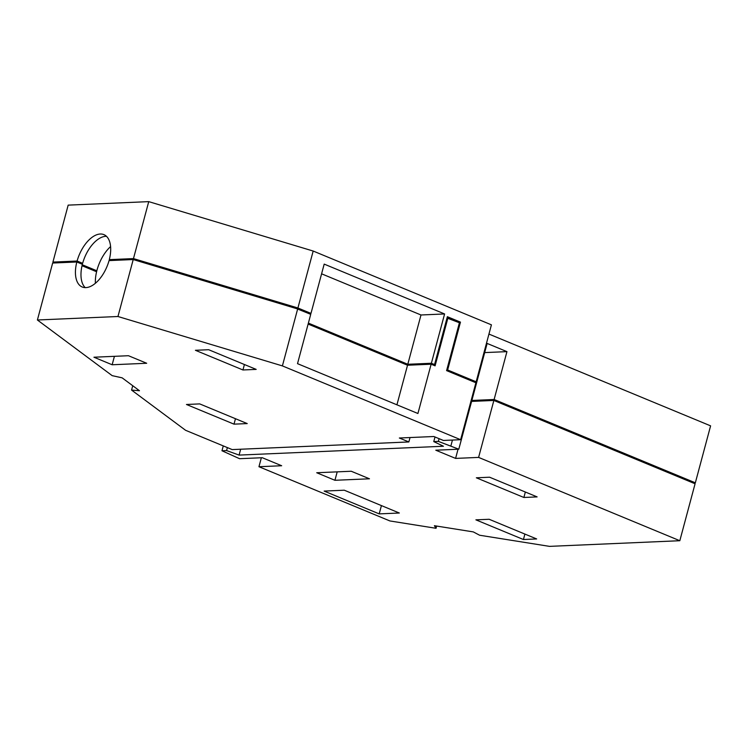 <?xml version="1.0" encoding="UTF-8"?>
<svg xmlns="http://www.w3.org/2000/svg" width="748" height="748" viewBox="0 0 748 748"><rect width="100%" height="100%" fill="white"/><g stroke="black" fill="none" stroke-linecap="round" stroke-linejoin="round"><path stroke-width="1.12" d="M410.035 437.552L408.857 441.946L399.348 438.01L433.868 436.514L443.377 440.45L460.637 439.702L475.906 382.752L446.593 370.615L459.412 322.753L447.024 318.031M408.857 441.946L232.198 449.595L185.588 430.296L131.564 390.082L139.474 390.736L122.148 377.843L112.172 375.646L37.4 319.994L117.96 316.507L282.398 365.903L460.637 439.702M146.683 363.266L128.46 355.721L93.939 357.217L112.153 364.762L146.683 363.266M234.002 424.153L186.467 404.481L199.707 403.901L247.233 423.583L234.002 424.153L235.461 418.712M208.655 349.709L256.181 369.39L242.95 369.97L195.415 350.288L208.655 349.709M282.398 365.903L297.657 308.952L133.219 259.547L109.049 260.594A28.34 15.063 -67.5 0 1 82.224 286.998A28.34 15.063 -67.5 0 1 76.829 261.987L52.659 263.034L37.4 319.994M297.657 308.952L310.729 314.356L297.517 363.659L417.917 413.504L431.129 364.211L435.084 365.847L447.912 317.994M117.96 316.507L133.219 259.547M137.688 390.456L137.922 389.586M131.564 390.082L132.742 385.725M114.416 356.329L112.153 364.762M244.409 364.519L242.95 369.97M433.55 365.211L433.709 364.603M76.829 261.987L82.373 264.287A28.34 15.063 112.5 0 0 85.216 287.625M82.028 265.718L96.595 271.748M308.129 324.071L407.529 365.23L431.129 364.211M396.926 404.818L407.529 365.23M471.988 381.134L446.659 370.363M473.83 381.891L476.158 381.789L447.641 369.989L460.459 322.126L458.674 322.444M458.739 322.201L447.182 317.414M431.961 364.556L434.551 364.566L447.369 316.703L460.459 322.126M432.035 364.313L431.428 364.341M308.195 323.828L408.127 365.202M296.61 308.634L306.811 312.739M134.649 259.977L133.63 259.668M296.704 308.279L134.743 259.621M82.084 265.475L96.651 271.505M308.382 323.117L407.791 364.276L431.381 363.257L434.551 364.566M111.377 260.491L109.302 259.64L133.471 258.593L297.91 307.989L310.981 313.403L308.662 313.506M82.261 264.755L96.829 270.785M109.302 259.64A28.34 15.063 -67.5 0 0 103.907 234.629A28.34 15.063 -67.5 0 0 77.091 261.033L82.635 263.333L80.307 263.427M77.091 261.033L52.921 262.081L54.118 262.978M447.641 369.989L446.752 370.026M476.158 381.789L491.417 324.838L313.178 251.038L297.91 307.989M310.981 313.403L324.193 264.109L444.593 313.954L420.993 314.983L407.791 364.276M431.381 363.257L444.593 313.954M321.593 273.815L420.993 314.983M133.471 258.593L148.74 201.633L313.178 251.038M52.921 262.081L68.18 205.13L148.74 201.633M82.635 263.333A28.34 15.063 112.5 0 1 106.468 236.303M110.592 246.56A30.06 15.979 -67.5 0 0 95.379 283.286M488.94 334.076L710.6 425.855L695.341 482.806L494.119 399.497L506.948 351.635L484.685 352.598M486.509 343.173L506.948 351.635M693.013 482.909L695.341 482.806M471.857 400.461L494.119 399.497M494.176 400.582L494.709 400.797M691.171 482.142L494.774 400.554M471.605 401.414L493.867 400.451L695.079 483.769L679.82 540.72L549.5 546.367L479.608 535.231L473.297 531.903L434.392 525.704L436.047 528.294L389.923 520.954L258.958 466.724L261.361 457.757M223.278 445.901L221.969 450.764L239.566 458.702L262.277 457.72L281.669 465.742L258.958 466.724M493.867 400.451L478.598 457.402L455.588 458.402L435.785 450.203L458.795 449.202L486.883 344.389L486.247 344.127M455.588 458.402L458.038 449.239M478.598 457.402L679.82 540.72M436.645 526.059L436.047 528.294M221.969 450.764L226.579 450.567L239.089 455.093L443.433 446.247L433.765 441.591L438.365 441.395L458.795 449.202M227.373 447.594L226.579 450.567M240.66 449.23L239.089 455.093M523.89 497.476L537.12 496.896L489.594 477.215L476.354 477.794L523.89 497.476L525.348 492.025M344.286 490.211L399.339 513.016L379.199 513.885L324.146 491.09L344.286 490.211M523.432 539.523L475.896 519.841L489.136 519.271L536.662 538.943L523.432 539.523L524.89 534.072M351.242 471.249L369.465 478.795L334.936 480.291L316.722 472.745L351.242 471.249M434.999 436.982L433.765 441.591M439.095 438.674L438.365 441.395M452.447 440.058L450.876 445.92M379.199 513.885L381.424 505.592M337.198 471.866L334.936 480.291"/></g></svg>
